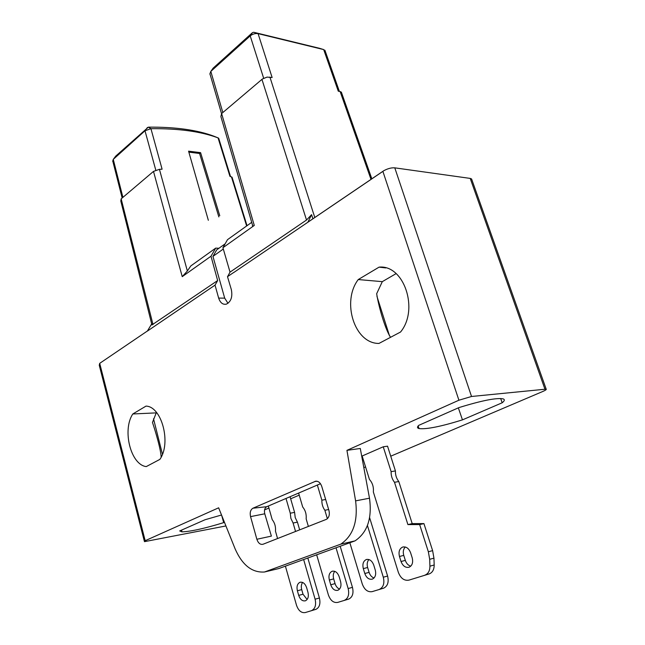 <?xml version="1.0" encoding="UTF-8"?>
<svg xmlns="http://www.w3.org/2000/svg" width="645" height="645" viewBox="0 0 645 645"><rect width="100%" height="100%" fill="white"/><g stroke="black" fill="none" stroke-linecap="round" stroke-linejoin="round"><path stroke-width="0.97" d="M385.807 267.933L379.067 267.143C403.859 264.434 419.266 309.439 400.545 332.022L378.978 343.43C354.532 343.769 341.342 301.707 358.249 279.551L382.3 281.655L396.119 273.609M379.067 267.143L358.249 279.551M132.797 413.977L146.004 406.108C161.71 406.398 171.514 443.204 159.847 459.401L146.254 466.593C130.725 464.835 122.042 430.038 132.797 413.977L156.816 412.848M390.741 456.192L542.663 391.531C545.509 390.289 546.678 389.483 546.178 389.12L471.527 396.481L458.909 400.214L346.937 450.355L355.597 500.875C358.128 521.289 353.17 535.729 340.737 544.17L264.482 572.002C252.098 572.841 242.318 565.149 235.143 548.927L218.639 507.809L145.181 540.703L144.464 541.663L225.919 525.949M458.909 400.214L382.888 171.368L233.434 272.73M147.358 331.103L215.035 285.13L218.655 298.103C220.259 302.819 222.823 304.835 226.339 304.158C231.031 301.715 232.7 296.894 231.361 289.686L227.5 276.673L233.417 272.658M147.342 331.038L99.701 363.353L145.181 540.703M328.934 510.445L321.742 486.37C320.42 482.702 318.372 480.993 315.59 481.235L252.961 508.212C250.494 509.719 249.696 512.525 250.55 516.621L256.863 539.268C258.242 543.203 260.306 544.864 263.047 544.243L326.491 519.306C329.079 517.548 329.885 514.597 328.934 510.445M223.307 249.026L212.947 256.371L216.752 249.817L225.137 243.834M212.947 256.371L224.686 298.135L227.991 303.327M208.343 220.292L188.574 151.172L200.587 152.647L199.579 153.478L188.848 152.131M383.243 446.791L391.128 471.648L395.425 470.923L387.548 446.171L383.243 446.791L362.159 455.999L369.456 479.445C372.504 482.879 373.802 487.048 373.342 491.941L398.352 572.365C400.682 578.331 404.205 580.927 408.906 580.137L429.11 573.937L408.906 580.137M264.555 509.905L268.917 508.05M290.661 498.795L299.232 495.142M363.836 467.649L365.554 466.916M346.937 450.355L360.289 448.469L369.488 498.206C372.23 518.298 367.408 532.52 355.024 540.873L278.777 568.568L264.482 572.002M418.702 425.369C417.033 427.006 417.138 428.07 419.008 428.562C426.305 429.489 440.785 426.595 462.457 419.871L502.189 402.77C504.575 400.876 504.93 399.594 503.277 398.908C496.868 397.562 482.073 400.456 458.909 407.608L418.702 425.369M221.525 515.008L205.054 519.741L179.689 530.94L181.987 531.859C190.694 531.553 204.594 528.481 223.686 522.635L224.46 522.305M210.996 256.21L182.237 276.657L187.356 270.989L190.799 265.942L215.704 248.115L210.996 256.21L217.647 280.559L151.946 324.943L120.792 200.99M120.8 201.006L121.163 198.845L153.494 171.401L159.428 169.312L162.097 169.2L150.938 128.686L144.996 130.766L113.262 159.38L112.69 161.306M312.906 218.784L311.583 214.656L306.52 220.034L230.031 272.125L222.928 247.728L254.275 225.444C252.751 226.371 252.163 226.234 252.526 225.024M314.816 217.494L313.075 212.165L314.816 217.494M252.405 224.718L220.872 116.503L221.622 113.568L262.378 79.013L267.078 77.094L272.125 77.529L258.081 33.637L253.727 32.274L252.469 32.637L213.148 68.136L210.818 71.41L209.835 74.054M311.583 214.656L307.883 222.194L383.775 170.715C387.774 168.555 391.45 167.595 394.788 167.845L470.213 178.407L471.592 178.971L471.85 179.697M144.327 541.139L99.257 365.239L99.701 363.353M217.647 280.559L215.035 285.13M147.399 331.038L151.833 323.653M382.888 171.368L383.775 170.715M227.58 276.616L230.031 272.125M199.579 153.478L218.849 216.897M200.587 152.647L219.768 215.744M382.3 281.655L376.664 293.733C379.05 308.858 385.863 330.474 390.564 337.303M156.082 413.276L152.478 422.435C155.897 432.731 160.807 449.46 161.161 457.112M325.153 50.915L323.685 49.584L258.081 33.637C255.291 33.25 252.671 33.991 250.212 35.886L210.818 71.41L222.654 111.924M263.66 78.23L250.212 35.886L252.469 32.637M319.412 48.27L253.727 32.274M371.004 179.383L340.141 91.566L338.278 91.179L323.685 49.584L319.331 48.238M213.882 136.2L213.85 136.184C197.08 129.919 175.255 126.904 148.374 127.154L115.729 156.106L113.262 159.38L122.905 197.362M218.695 138.264L218.058 137.885L229.934 176.343L232.047 177.181L232.337 178.149M340.141 91.566L341.358 92.162L341.665 93.033M147.431 127.484L144.996 130.766L155.776 170.111M148.374 127.154L150.938 128.686C178.552 128.411 200.926 131.475 218.058 137.885L213.85 136.184M215.704 248.115L218.913 248.277M222.928 247.728L227.492 239.674L251.711 222.34M462.457 419.871L458.345 407.858M500.657 398.497L502.189 402.77M223.686 522.635L221.686 515.395M320.484 483.71L266.764 506.696C264.652 507.978 263.99 510.348 264.764 513.799L271.384 536.108L256.863 539.268M340.737 544.17L355.024 540.873M410.591 552.749C408.777 548.226 406.1 546.339 402.561 547.105C399.408 548.734 398.376 551.862 399.473 556.482L401.037 561.513C402.851 566.076 405.552 567.979 409.14 567.213C412.276 565.576 413.3 562.44 412.195 557.82L410.591 552.749M424.845 575.155L425.144 575.05C428.312 573.639 429.909 570.68 429.925 566.181L429.683 559.304L428.353 551.757L432.618 550.645L433.948 558.159L434.182 565.004C434.166 569.487 432.577 572.429 429.409 573.84L429.11 573.937M395.425 470.923C395.296 474.954 396.425 478.485 398.803 481.525L394.506 482.299L407.906 524.587L419.661 524.587L428.353 551.757M394.506 482.299C392.12 479.251 390.999 475.704 391.128 471.648M410.752 566.181C408.221 565.431 406.414 563.496 405.326 560.384L403.754 555.377C402.811 551.878 403.319 549.088 405.286 547M398.803 481.525L412.195 523.611L423.934 523.603L432.618 550.645M407.906 524.587L412.195 523.611M423.934 523.603L419.661 524.587M374.044 577.993C371.738 577.186 370.093 575.308 369.101 572.365L367.626 567.503C366.755 564.214 367.182 561.561 368.916 559.546M369.617 517.677L387.605 576.041C389 582.008 387.726 586.031 383.791 588.103L372.189 591.626L383.533 588.192M373.753 565.117C372.044 560.723 369.529 558.868 366.215 559.57C363.256 561.118 362.288 564.133 363.312 568.624L364.796 573.51C366.497 577.944 369.029 579.807 372.391 579.113C375.342 577.557 376.301 574.534 375.261 570.043L373.753 565.117M349.848 542.751L362.28 583.999C364.473 589.796 367.779 592.344 372.189 591.626M379.236 589.417L379.494 589.328C383.436 587.256 384.702 583.217 383.307 577.219L387.605 576.041M367.432 525.506L383.307 577.219M339.568 589.078C337.464 588.224 335.964 586.41 335.061 583.62L333.675 578.896C332.868 575.8 333.231 573.284 334.747 571.333M326.225 501.375L328.152 507.841M340.189 546.259L352.46 587.361C353.783 593.166 352.589 597.052 348.881 599.02L337.714 602.406L348.647 599.1M339.165 576.735C337.553 572.454 335.19 570.64 332.078 571.276C329.289 572.752 328.378 575.671 329.353 580.032L330.748 584.781C332.352 589.087 334.731 590.925 337.891 590.28C340.665 588.812 341.56 585.886 340.584 581.524L339.165 576.735M317.356 485.048L321.863 500.189L325.661 499.488M298.619 493.062L302.699 507.018C305.408 510.316 306.56 514.259 306.157 518.854L308.375 526.441M316.663 554.805L328.386 594.924C330.458 600.568 333.562 603.067 337.714 602.406M344.333 600.334L344.567 600.253C348.276 598.286 349.469 594.384 348.147 588.554L352.46 587.361M328.66 509.526L324.862 510.268L327.37 518.693M336.021 547.774L348.147 588.554M324.862 510.268C322.75 507.349 321.75 503.995 321.863 500.189M307.125 599.495L303.021 594.222L301.707 589.619C300.965 586.716 301.263 584.314 302.602 582.427M290.065 496.731L294.596 512.38L295.225 517.58L297.426 522.152L299.667 529.859M307.826 558.014L319.412 598.012C320.662 603.656 319.541 607.421 316.042 609.291L305.279 612.557L315.832 609.364M306.625 587.659C305.109 583.499 302.884 581.709 299.949 582.298C297.321 583.701 296.466 586.523 297.385 590.764L298.7 595.383C300.215 599.584 302.457 601.382 305.432 600.793C308.044 599.39 308.891 596.569 307.963 592.32L306.625 587.659M286.009 498.464L290.266 513.21L294.596 512.38M268.344 506.019L272.198 519.612C274.762 522.853 275.85 526.691 275.471 531.141L277.568 538.535M285.404 566.157L296.49 605.203C298.442 610.702 301.368 613.153 305.279 612.557M311.511 610.605L311.728 610.533C315.22 608.654 316.34 604.881 315.099 599.205L319.412 598.012M297.426 522.152L293.104 523.022L295.547 531.48M303.642 559.538L315.099 599.205M293.104 523.022L290.895 518.427L290.266 513.21M153.01 324.588L121.163 198.845M269.916 77.069L313.075 212.165M261.935 79.359L306.52 220.034M394.788 167.845L471.527 396.481M544.912 389.072L470.213 178.407M153.494 171.401L182.237 276.657M254.275 225.444L221.622 113.568M231.45 176.859L246.632 225.976M187.356 270.989L159.428 169.312M224.686 298.135L218.655 298.103M355.597 500.875L369.488 498.206M264.764 513.799L250.55 516.621M252.961 508.212L266.764 506.696M317.138 481.259L314.833 481.468M403.754 555.377L399.473 556.482M401.037 561.513L405.326 560.384M433.948 558.159L429.683 559.304M429.925 566.181L434.182 565.004M367.626 567.503L363.312 568.624M364.796 573.51L369.101 572.365M333.675 578.896L329.353 580.032M330.748 584.781L335.061 583.62M301.707 589.619L297.385 590.764M298.7 595.383L303.021 594.222M122.155 198.007L112.94 161.669M339.375 91.405L324.911 50.237M232.031 177.165L247.027 225.694M218.695 138.24L230.515 176.537M210.133 74.522L221.541 113.641M371.834 178.818L341.358 92.146M376.946 296.353L389.516 335.868M418.17 425.926L419.008 428.562M153.518 418.774L162.443 454.225M181.551 530.125L181.987 531.859M546.178 389.128L471.592 178.979M316.356 481.162L315.59 481.235M402.561 547.105L403.439 546.887M429.409 573.84L425.144 575.05M366.215 559.57L366.989 559.376M383.791 588.103L379.494 589.328M332.078 571.276L332.756 571.107M348.881 599.02L344.567 600.253M299.949 582.298L300.554 582.145M316.042 609.291L311.728 610.533"/></g></svg>
